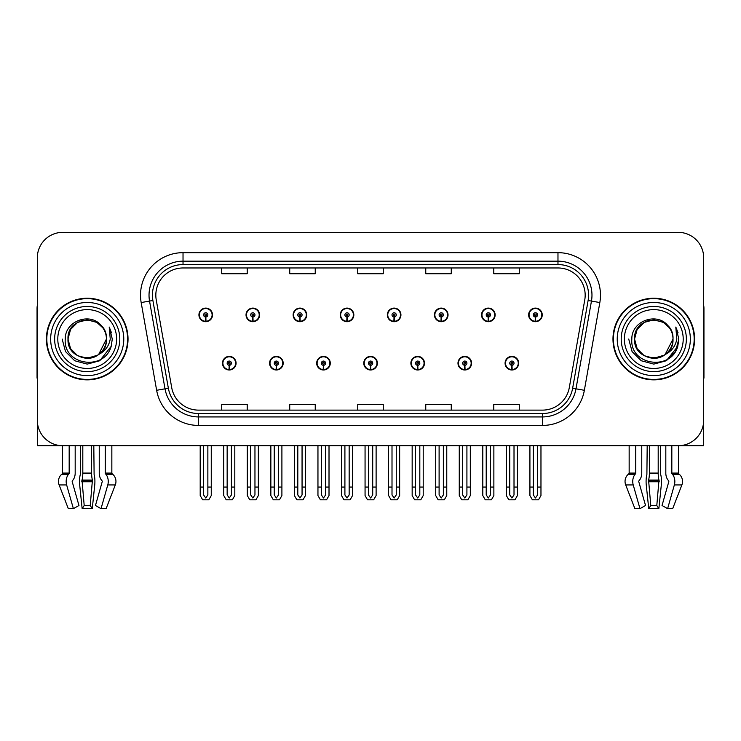 <?xml version="1.0" encoding="UTF-8"?>
<svg xmlns="http://www.w3.org/2000/svg" width="741" height="741" viewBox="0 0 741 741"><rect width="100%" height="100%" fill="white"/><g stroke="black" fill="none" stroke-linecap="round" stroke-linejoin="round"><path stroke-width="1.11" d="M658.193 445.739L658.193 473.082A9.355 2.418 90 0 0 658.99 480.048L656.804 505.492L658.851 508.659L661.315 484.938A9.355 2.418 90 0 0 660.685 474.49L660.388 445.739L665.816 445.739L665.816 473.082A9.355 6.613 -90 0 0 668.012 480.048L668.614 480.816A0.852 0.602 90 0 1 668.771 481.77L662.037 505.492L667.613 508.659L672.68 508.659L681.877 484.938A9.355 9.031 90 0 0 679.525 474.49L678.7 473.721A0.852 0.824 -90 0 1 678.423 473.082L678.423 445.739L703.691 445.739L703.691 257.849A25.509 25.509 0 0 0 678.191 232.341L62.809 232.341A25.509 25.509 0 0 0 37.309 257.849L37.309 445.739L62.577 445.739L62.577 473.082L69.172 473.082A0.852 0.602 -90 0 1 68.978 473.721L68.367 474.49A9.355 6.613 90 0 0 66.644 484.938L73.387 508.659L78.963 505.492L72.229 481.77A0.852 0.602 -90 0 1 72.386 480.816L72.989 480.048A9.355 6.613 90 0 0 75.184 473.082L75.184 445.739L80.612 445.739L80.315 474.49A9.355 2.418 -90 0 0 79.685 484.938L82.149 508.659L84.196 505.492L82.01 480.048A9.355 2.418 -90 0 0 82.807 473.082L82.807 445.739M222.476 363.192A6.799 6.799 0 0 0 229.284 369.991A6.799 6.799 0 0 0 236.083 363.192A6.799 6.799 0 0 0 229.284 356.384A6.799 6.799 0 0 0 222.476 363.192M363.785 363.192A6.799 6.799 0 0 0 370.583 369.991A6.799 6.799 0 0 0 377.382 363.192A6.799 6.799 0 0 0 370.583 356.384A6.799 6.799 0 0 0 363.785 363.192M269.585 363.192A6.799 6.799 0 0 0 276.384 369.991A6.799 6.799 0 0 0 283.182 363.192A6.799 6.799 0 0 0 276.384 356.384A6.799 6.799 0 0 0 269.585 363.192M410.885 363.192A6.799 6.799 0 0 0 417.683 369.991A6.799 6.799 0 0 0 424.491 363.192A6.799 6.799 0 0 0 417.683 356.384A6.799 6.799 0 0 0 410.885 363.192M457.984 363.192A6.799 6.799 0 0 0 464.792 369.991A6.799 6.799 0 0 0 471.591 363.192A6.799 6.799 0 0 0 464.792 356.384A6.799 6.799 0 0 0 457.984 363.192M316.685 363.192A6.799 6.799 0 0 0 323.484 369.991A6.799 6.799 0 0 0 330.282 363.192A6.799 6.799 0 0 0 323.484 356.384A6.799 6.799 0 0 0 316.685 363.192M198.931 314.897A6.799 6.799 0 0 0 205.729 321.696A6.799 6.799 0 0 0 212.528 314.897A6.799 6.799 0 0 0 205.729 308.099A6.799 6.799 0 0 0 198.931 314.897M340.23 314.897A6.799 6.799 0 0 0 347.038 321.696A6.799 6.799 0 0 0 353.837 314.897A6.799 6.799 0 0 0 347.038 308.099A6.799 6.799 0 0 0 340.23 314.897M387.33 314.897A6.799 6.799 0 0 0 394.138 321.696A6.799 6.799 0 0 0 400.937 314.897A6.799 6.799 0 0 0 394.138 308.099A6.799 6.799 0 0 0 387.33 314.897M434.439 314.897A6.799 6.799 0 0 0 441.238 321.696A6.799 6.799 0 0 0 448.036 314.897A6.799 6.799 0 0 0 441.238 308.099A6.799 6.799 0 0 0 434.439 314.897M246.031 314.897A6.799 6.799 0 0 0 252.829 321.696A6.799 6.799 0 0 0 259.637 314.897A6.799 6.799 0 0 0 252.829 308.099A6.799 6.799 0 0 0 246.031 314.897M481.539 314.897A6.799 6.799 0 0 0 488.338 321.696A6.799 6.799 0 0 0 495.136 314.897A6.799 6.799 0 0 0 488.338 308.099A6.799 6.799 0 0 0 481.539 314.897M293.13 314.897A6.799 6.799 0 0 0 299.929 321.696A6.799 6.799 0 0 0 306.737 314.897A6.799 6.799 0 0 0 299.929 308.099A6.799 6.799 0 0 0 293.13 314.897M505.084 363.192A6.799 6.799 0 0 0 511.892 369.991A6.799 6.799 0 0 0 518.691 363.192A6.799 6.799 0 0 0 511.892 356.384A6.799 6.799 0 0 0 505.084 363.192M528.639 314.897A6.799 6.799 0 0 0 535.437 321.696A6.799 6.799 0 0 0 542.245 314.897A6.799 6.799 0 0 0 535.437 308.099A6.799 6.799 0 0 0 528.639 314.897M46.405 339.045A40.811 40.811 0 0 0 87.216 379.855A40.811 40.811 0 0 0 128.026 339.045A40.811 40.811 0 0 0 87.216 298.234A40.811 40.811 0 0 0 46.405 339.045M612.974 339.045A40.811 40.811 0 0 0 653.784 379.855A40.811 40.811 0 0 0 694.595 339.045A40.811 40.811 0 0 0 653.784 298.234A40.811 40.811 0 0 0 612.974 339.045M155.823 295.168A27.204 27.204 0 0 1 183.027 267.964L557.973 267.964A27.204 27.204 0 0 1 584.76 299.892L569.292 387.636A27.204 27.204 0 0 1 542.495 410.116L198.505 410.116A27.204 27.204 0 0 1 171.708 387.636L156.24 299.892A27.204 27.204 0 0 1 155.823 295.168M152.424 295.168A30.603 30.603 0 0 0 152.887 300.485L168.355 388.228A30.603 30.603 0 0 0 198.505 413.524L542.495 413.524A30.603 30.603 0 0 0 572.645 388.228L588.113 300.485A30.603 30.603 0 0 0 557.973 264.565L183.027 264.565A30.603 30.603 0 0 0 152.424 295.168M141.17 302.55A42.506 42.506 0 0 1 183.027 252.662L557.973 252.662A42.506 42.506 0 0 1 599.83 302.55L584.362 390.294A42.506 42.506 0 0 1 542.495 425.427L198.505 425.427A42.506 42.506 0 0 1 156.638 390.294L141.17 302.55L149.543 301.078A34.012 34.012 0 0 1 183.027 261.165L557.973 261.165A34.012 34.012 0 0 1 591.457 301.078L575.989 388.821A34.012 34.012 0 0 1 542.495 416.924L198.505 416.924A34.012 34.012 0 0 1 165.011 388.821L149.543 301.078A34.012 34.012 0 0 1 149.024 295.168M678.191 232.341L62.809 232.341M37.309 257.849L37.309 420.24A25.509 25.509 0 0 0 62.809 445.739L678.191 445.739A25.509 25.509 0 0 0 703.691 420.24L703.691 257.849M357.746 267.964L357.746 273.725L383.254 273.725L383.254 267.964M289.731 267.964L289.731 273.725L315.24 273.725L315.24 267.964M221.716 267.964L221.716 273.725L247.216 273.725L247.216 267.964M425.76 267.964L425.76 273.725L451.269 273.725L451.269 267.964M493.784 267.964L493.784 273.725L519.284 273.725L519.284 267.964M383.254 410.116L383.254 404.364L357.746 404.364L357.746 410.116M315.24 410.116L315.24 404.364L289.731 404.364L289.731 410.116M247.216 410.116L247.216 404.364L221.716 404.364L221.716 410.116M451.269 410.116L451.269 404.364L425.76 404.364L425.76 410.116M519.284 410.116L519.284 404.364L493.784 404.364L493.784 410.116M514.013 445.739L514.013 494.951L511.892 497.989L509.762 494.951L509.762 487.059L506.362 487.059L506.362 495.562L508.817 499.814L514.958 499.814L517.413 495.562L517.413 445.739M511.799 365.313L511.614 369.555A6.373 6.373 0 0 1 505.51 363.192A6.373 6.373 0 0 1 511.892 356.81A6.373 6.373 0 0 1 518.265 363.192A6.373 6.373 0 0 1 512.17 369.555L511.985 365.313A2.121 2.121 0 0 0 514.013 363.192A2.121 2.121 0 0 0 511.892 361.062A2.121 2.121 0 0 0 509.762 363.192A2.121 2.121 0 0 0 511.799 365.313L511.855 364.035A0.852 0.852 0 0 1 511.04 363.192A0.852 0.852 0 0 1 511.892 362.34A0.852 0.852 0 0 1 512.735 363.192A0.852 0.852 0 0 1 511.929 364.035L511.985 365.313M506.362 445.739L506.362 487.059M509.762 445.739L509.762 487.059M514.013 487.059L517.413 487.059M537.568 445.739L537.568 494.951L535.437 497.989L533.316 494.951L533.316 487.059L529.917 487.059L529.917 495.562L532.371 499.814L538.512 499.814L540.967 495.562L540.967 445.739M535.345 317.018L535.159 321.27A6.373 6.373 0 0 1 529.065 314.897A6.373 6.373 0 0 1 535.437 308.525A6.373 6.373 0 0 1 541.819 314.897A6.373 6.373 0 0 1 535.715 321.27L535.53 317.018A2.121 2.121 0 0 0 537.568 314.897A2.121 2.121 0 0 0 535.437 312.767A2.121 2.121 0 0 0 533.316 314.897A2.121 2.121 0 0 0 535.345 317.018L535.4 315.749A0.852 0.852 0 0 1 534.585 314.897A0.852 0.852 0 0 1 535.437 314.045A0.852 0.852 0 0 1 536.289 314.897A0.852 0.852 0 0 1 535.474 315.749L535.53 317.018M529.917 445.739L529.917 487.059M533.316 445.739L533.316 487.059M537.568 487.059L540.967 487.059M466.913 445.739L466.913 494.951L464.792 497.989L462.662 494.951L462.662 487.059L459.263 487.059L459.263 495.562L461.717 499.814L467.858 499.814L470.313 495.562L470.313 445.739M464.69 365.313L464.505 369.555A6.373 6.373 0 0 1 458.41 363.192A6.373 6.373 0 0 1 464.792 356.81A6.373 6.373 0 0 1 471.165 363.192A6.373 6.373 0 0 1 465.07 369.555L464.885 365.313A2.121 2.121 0 0 0 466.913 363.192A2.121 2.121 0 0 0 464.792 361.062A2.121 2.121 0 0 0 462.662 363.192A2.121 2.121 0 0 0 464.69 365.313L464.746 364.035A0.852 0.852 0 0 1 463.94 363.192A0.852 0.852 0 0 1 464.792 362.34A0.852 0.852 0 0 1 465.635 363.192A0.852 0.852 0 0 1 464.829 364.035L464.885 365.313M459.263 445.739L459.263 487.059M462.662 445.739L462.662 487.059M466.913 487.059L470.313 487.059M419.814 445.739L419.814 494.951L417.683 497.989L415.562 494.951L415.562 487.059L412.163 487.059L412.163 495.562L414.617 499.814L420.758 499.814L423.213 495.562L423.213 445.739M417.591 365.313L417.405 369.555A6.373 6.373 0 0 1 411.311 363.192A6.373 6.373 0 0 1 417.683 356.81A6.373 6.373 0 0 1 424.065 363.192A6.373 6.373 0 0 1 417.961 369.555L417.776 365.313A2.121 2.121 0 0 0 419.814 363.192A2.121 2.121 0 0 0 417.683 361.062A2.121 2.121 0 0 0 415.562 363.192A2.121 2.121 0 0 0 417.591 365.313L417.646 364.035A0.852 0.852 0 0 1 416.84 363.192A0.852 0.852 0 0 1 417.683 362.34A0.852 0.852 0 0 1 418.535 363.192A0.852 0.852 0 0 1 417.72 364.035L417.776 365.313M412.163 445.739L412.163 487.059M415.562 445.739L415.562 487.059M419.814 487.059L423.213 487.059M372.714 445.739L372.714 494.951L370.583 497.989L368.462 494.951L368.462 487.059L365.063 487.059L365.063 495.562L367.517 499.814L373.659 499.814L376.113 495.562L376.113 445.739M370.491 365.313L370.305 369.555A6.373 6.373 0 0 1 364.211 363.192A6.373 6.373 0 0 1 370.583 356.81A6.373 6.373 0 0 1 376.965 363.192A6.373 6.373 0 0 1 370.861 369.555L370.676 365.313A2.121 2.121 0 0 0 372.714 363.192A2.121 2.121 0 0 0 370.583 361.062A2.121 2.121 0 0 0 368.462 363.192A2.121 2.121 0 0 0 370.491 365.313L370.546 364.035A0.852 0.852 0 0 1 369.731 363.192A0.852 0.852 0 0 1 370.583 362.34A0.852 0.852 0 0 1 371.436 363.192A0.852 0.852 0 0 1 370.62 364.035L370.676 365.313M365.063 445.739L365.063 487.059M368.462 445.739L368.462 487.059M372.714 487.059L376.113 487.059M490.468 445.739L490.468 494.951L488.338 497.989L486.216 494.951L486.216 487.059L482.808 487.059L482.808 495.562L485.262 499.814L491.413 499.814L493.867 495.562L493.867 445.739M488.245 317.018L488.06 321.27A6.373 6.373 0 0 1 481.965 314.897A6.373 6.373 0 0 1 488.338 308.525A6.373 6.373 0 0 1 494.719 314.897A6.373 6.373 0 0 1 488.615 321.27L488.43 317.018A2.121 2.121 0 0 0 490.468 314.897A2.121 2.121 0 0 0 488.338 312.767A2.121 2.121 0 0 0 486.216 314.897A2.121 2.121 0 0 0 488.245 317.018L488.3 315.749A0.852 0.852 0 0 1 487.485 314.897A0.852 0.852 0 0 1 488.338 314.045A0.852 0.852 0 0 1 489.19 314.897A0.852 0.852 0 0 1 488.375 315.749L488.43 317.018M482.808 445.739L482.808 487.059M486.216 445.739L486.216 487.059M490.468 487.059L493.867 487.059M443.359 445.739L443.359 494.951L441.238 497.989L439.107 494.951L439.107 487.059L435.708 487.059L435.708 495.562L438.163 499.814L444.313 499.814L446.767 495.562L446.767 445.739M441.145 317.018L440.96 321.27A6.373 6.373 0 0 1 434.856 314.897A6.373 6.373 0 0 1 441.238 308.525A6.373 6.373 0 0 1 447.61 314.897A6.373 6.373 0 0 1 441.516 321.27L441.33 317.018A2.121 2.121 0 0 0 443.359 314.897A2.121 2.121 0 0 0 441.238 312.767A2.121 2.121 0 0 0 439.107 314.897A2.121 2.121 0 0 0 441.145 317.018L441.201 315.749A0.852 0.852 0 0 1 440.386 314.897A0.852 0.852 0 0 1 441.238 314.045A0.852 0.852 0 0 1 442.09 314.897A0.852 0.852 0 0 1 441.275 315.749L441.33 317.018M435.708 445.739L435.708 487.059M439.107 445.739L439.107 487.059M443.359 487.059L446.767 487.059M396.259 445.739L396.259 494.951L394.138 497.989L392.008 494.951L392.008 487.059L388.608 487.059L388.608 495.562L391.063 499.814L397.204 499.814L399.658 495.562L399.658 445.739M394.045 317.018L393.86 321.27A6.373 6.373 0 0 1 387.756 314.897A6.373 6.373 0 0 1 394.138 308.525A6.373 6.373 0 0 1 400.51 314.897A6.373 6.373 0 0 1 394.416 321.27L394.231 317.018A2.121 2.121 0 0 0 396.259 314.897A2.121 2.121 0 0 0 394.138 312.767A2.121 2.121 0 0 0 392.008 314.897A2.121 2.121 0 0 0 394.045 317.018L394.101 315.749A0.852 0.852 0 0 1 393.286 314.897A0.852 0.852 0 0 1 394.138 314.045A0.852 0.852 0 0 1 394.99 314.897A0.852 0.852 0 0 1 394.175 315.749L394.231 317.018M388.608 445.739L388.608 487.059M392.008 445.739L392.008 487.059M396.259 487.059L399.658 487.059M349.159 445.739L349.159 494.951L347.038 497.989L344.908 494.951L344.908 487.059L341.508 487.059L341.508 495.562L343.963 499.814L350.104 499.814L352.559 495.562L352.559 445.739M346.945 317.018L346.76 321.27A6.373 6.373 0 0 1 340.656 314.897A6.373 6.373 0 0 1 347.038 308.525A6.373 6.373 0 0 1 353.411 314.897A6.373 6.373 0 0 1 347.316 321.27L347.131 317.018A2.121 2.121 0 0 0 349.159 314.897A2.121 2.121 0 0 0 347.038 312.767A2.121 2.121 0 0 0 344.908 314.897A2.121 2.121 0 0 0 346.945 317.018L347.001 315.749A0.852 0.852 0 0 1 346.186 314.897A0.852 0.852 0 0 1 347.038 314.045A0.852 0.852 0 0 1 347.881 314.897A0.852 0.852 0 0 1 347.075 315.749L347.131 317.018M341.508 445.739L341.508 487.059M344.908 445.739L344.908 487.059M349.159 487.059L352.559 487.059M91.615 445.739L91.615 473.082A9.355 2.418 90 0 0 92.421 480.048L90.235 505.492L92.273 508.659L82.149 508.659M90.235 505.492L84.196 505.492M69.172 445.739L69.172 473.082M99.238 445.739L99.238 473.082A9.355 6.613 -90 0 0 101.434 480.048L102.045 480.816A0.852 0.602 90 0 1 102.202 481.77L95.459 505.492L101.035 508.659L107.778 484.938A9.355 6.613 -90 0 0 106.056 474.49L105.444 473.721A0.852 0.602 90 0 1 105.25 473.082L105.25 445.739M111.845 445.739L111.845 473.082A0.852 0.824 -90 0 0 112.123 473.721L112.956 474.49A9.355 9.031 90 0 1 115.3 484.938L106.102 508.659L101.035 508.659M92.273 508.659L94.737 484.938A9.355 2.418 90 0 0 94.107 474.49L93.811 445.739M62.577 473.082A0.852 0.824 90 0 1 62.3 473.721L61.475 474.49A9.355 9.031 -90 0 0 59.123 484.938L68.32 508.659L73.387 508.659M37.309 393.452L37.309 384.95M37.309 378.132A17.006 17.006 0 0 0 37.05 378.151L37.05 308.432A17.006 17.006 0 0 1 37.309 305.505M647.189 445.739L646.893 474.49A9.355 2.418 -90 0 0 646.263 484.938L648.727 508.659L650.765 505.492L648.579 480.048A9.355 2.418 -90 0 0 649.385 473.082L649.385 445.739M658.851 508.659L648.727 508.659M656.804 505.492L650.765 505.492M635.75 445.739L635.75 473.082A0.852 0.602 -90 0 1 635.556 473.721L634.944 474.49A9.355 6.613 90 0 0 633.222 484.938L639.965 508.659L634.898 508.659L625.7 484.938A9.355 9.031 -90 0 1 628.044 474.49L628.877 473.721A0.852 0.824 90 0 0 629.155 473.082L629.155 445.739M667.613 508.659L674.356 484.938A9.355 6.613 -90 0 0 672.633 474.49L672.022 473.721A0.852 0.602 90 0 1 671.828 473.082L671.828 445.739M639.965 508.659L645.541 505.492L638.798 481.77A0.852 0.602 -90 0 1 638.955 480.816L639.566 480.048A9.355 6.613 90 0 0 641.762 473.082L641.762 445.739M703.691 384.95L703.691 393.452M703.691 305.505A17.006 17.006 0 0 1 703.95 308.432L703.95 378.151A17.006 17.006 0 0 0 703.691 378.132M116.633 339.045A29.418 29.418 0 0 1 87.216 368.462A29.418 29.418 0 0 1 57.789 339.045A29.418 29.418 0 0 1 87.216 309.618A29.418 29.418 0 0 1 116.633 339.045M97.701 355.152L87.216 358.264L77.601 355.689L70.571 348.65L67.996 339.045C66.82 314.249 107.612 314.249 106.435 339.045C107.612 363.84 66.82 363.84 67.996 339.045C66.82 314.249 107.612 314.249 106.435 339.045L98.655 354.485A19.22 19.22 0 0 0 102.786 327.781C92.903 310.942 64.838 320.019 65.254 339.045C63.031 365.406 104.407 371.324 111.178 346.371L112.28 339.045L109.223 327.059L110.252 339.045C108.946 346.112 105.074 351.253 98.664 354.476L96.821 355.689L87.216 358.264L77.601 355.689L70.571 348.65L67.996 339.045L70.571 329.43L77.601 322.4M46.831 339.045A40.385 40.385 0 0 1 87.216 298.66A40.385 40.385 0 0 1 127.6 339.045A40.385 40.385 0 0 1 87.216 379.429A40.385 40.385 0 0 1 46.831 339.045M106.435 339.045C107.612 363.84 66.82 363.84 67.996 339.045L70.571 329.43L77.601 322.4L87.216 319.825L96.821 322.4L102.786 327.781M98.664 354.476C87.105 364.081 67.181 354.272 67.996 339.045C68.728 329.097 73.85 322.817 83.353 320.214M109.223 327.059L111.493 332.811M111.178 346.371L99.748 360.747L87.216 364.109L74.684 360.747L65.504 351.577L62.151 339.045M683.211 339.045A29.418 29.418 0 0 1 653.784 368.462A29.418 29.418 0 0 1 624.367 339.045A29.418 29.418 0 0 1 653.784 309.618A29.418 29.418 0 0 1 683.211 339.045M664.279 355.152L653.784 358.264L644.179 355.689L637.14 348.65L634.565 339.045C633.388 314.249 674.18 314.249 673.004 339.045C674.18 363.84 633.388 363.84 634.565 339.045C633.759 354.272 653.673 364.081 665.242 354.476A19.22 19.22 0 0 0 669.364 327.781C659.481 310.942 631.415 320.019 631.832 339.045C629.609 365.406 670.985 371.324 677.756 346.371L678.849 339.045L675.801 327.059L676.829 339.045C675.514 346.112 671.652 351.253 665.242 354.476L663.399 355.689L653.784 358.264L644.179 355.689L637.14 348.65L634.565 339.045L637.14 329.43L644.179 322.4M613.4 339.045A40.385 40.385 0 0 1 653.784 298.66A40.385 40.385 0 0 1 694.169 339.045A40.385 40.385 0 0 1 653.784 379.429A40.385 40.385 0 0 1 613.4 339.045M673.004 339.045C674.18 363.84 633.388 363.84 634.565 339.045C633.388 314.249 674.18 314.249 673.004 339.045L665.066 354.606M649.931 320.214C640.428 322.817 635.306 329.097 634.565 339.045L637.14 329.43L644.179 322.4L653.784 319.825L663.399 322.4L669.364 327.781M675.801 327.059L678.061 332.811L675.848 327.142M677.756 346.371L666.316 360.747L653.784 364.109L641.252 360.747L632.082 351.577L628.72 339.045L632.082 351.577L641.252 360.747L653.784 364.109L666.316 360.747L675.496 351.577L678.849 339.045M325.605 445.739L325.605 494.951L323.484 497.989L321.362 494.951L321.362 487.059L317.954 487.059L317.954 495.562L320.408 499.814L326.559 499.814L329.013 495.562L329.013 445.739M323.391 365.313L323.206 369.555A6.373 6.373 0 0 1 317.111 363.192A6.373 6.373 0 0 1 323.484 356.81A6.373 6.373 0 0 1 329.856 363.192A6.373 6.373 0 0 1 323.761 369.555L323.576 365.313A2.121 2.121 0 0 0 325.605 363.192A2.121 2.121 0 0 0 323.484 361.062A2.121 2.121 0 0 0 321.362 363.192A2.121 2.121 0 0 0 323.391 365.313L323.447 364.035A0.852 0.852 0 0 1 322.631 363.192A0.852 0.852 0 0 1 323.484 362.34A0.852 0.852 0 0 1 324.336 363.192A0.852 0.852 0 0 1 323.521 364.035L323.576 365.313M317.954 445.739L317.954 487.059M321.362 445.739L321.362 487.059M325.605 487.059L329.013 487.059M278.505 445.739L278.505 494.951L276.384 497.989L274.253 494.951L274.253 487.059L270.854 487.059L270.854 495.562L273.309 499.814L279.459 499.814L281.904 495.562L281.904 445.739M276.291 365.313L276.106 369.555A6.373 6.373 0 0 1 270.002 363.192A6.373 6.373 0 0 1 276.384 356.81A6.373 6.373 0 0 1 282.756 363.192A6.373 6.373 0 0 1 276.662 369.555L276.476 365.313A2.121 2.121 0 0 0 278.505 363.192A2.121 2.121 0 0 0 276.384 361.062A2.121 2.121 0 0 0 274.253 363.192A2.121 2.121 0 0 0 276.291 365.313L276.347 364.035A0.852 0.852 0 0 1 275.532 363.192A0.852 0.852 0 0 1 276.384 362.34A0.852 0.852 0 0 1 277.236 363.192A0.852 0.852 0 0 1 276.421 364.035L276.476 365.313M270.854 445.739L270.854 487.059M274.253 445.739L274.253 487.059M278.505 487.059L281.904 487.059M231.405 445.739L231.405 494.951L229.284 497.989L227.154 494.951L227.154 487.059L223.754 487.059L223.754 495.562L226.209 499.814L232.35 499.814L234.804 495.562L234.804 445.739M229.191 365.313L229.006 369.555A6.373 6.373 0 0 1 222.902 363.192A6.373 6.373 0 0 1 229.284 356.81A6.373 6.373 0 0 1 235.657 363.192A6.373 6.373 0 0 1 229.562 369.555L229.377 365.313A2.121 2.121 0 0 0 231.405 363.192A2.121 2.121 0 0 0 229.284 361.062A2.121 2.121 0 0 0 227.154 363.192A2.121 2.121 0 0 0 229.191 365.313L229.247 364.035A0.852 0.852 0 0 1 228.432 363.192A0.852 0.852 0 0 1 229.284 362.34A0.852 0.852 0 0 1 230.127 363.192A0.852 0.852 0 0 1 229.321 364.035L229.377 365.313M223.754 445.739L223.754 487.059M227.154 445.739L227.154 487.059M231.405 487.059L234.804 487.059M302.059 445.739L302.059 494.951L299.929 497.989L297.808 494.951L297.808 487.059L294.409 487.059L294.409 495.562L296.863 499.814L303.004 499.814L305.459 495.562L305.459 445.739M299.836 317.018L299.651 321.27A6.373 6.373 0 0 1 293.556 314.897A6.373 6.373 0 0 1 299.929 308.525A6.373 6.373 0 0 1 306.311 314.897A6.373 6.373 0 0 1 300.207 321.27L300.022 317.018A2.121 2.121 0 0 0 302.059 314.897A2.121 2.121 0 0 0 299.929 312.767A2.121 2.121 0 0 0 297.808 314.897A2.121 2.121 0 0 0 299.836 317.018L299.892 315.749A0.852 0.852 0 0 1 299.086 314.897A0.852 0.852 0 0 1 299.929 314.045A0.852 0.852 0 0 1 300.781 314.897A0.852 0.852 0 0 1 299.966 315.749L300.022 317.018M294.409 445.739L294.409 487.059M297.808 445.739L297.808 487.059M302.059 487.059L305.459 487.059M254.96 445.739L254.96 494.951L252.829 497.989L250.708 494.951L250.708 487.059L247.309 487.059L247.309 495.562L249.763 499.814L255.904 499.814L258.359 495.562L258.359 445.739M252.737 317.018L252.551 321.27A6.373 6.373 0 0 1 246.457 314.897A6.373 6.373 0 0 1 252.829 308.525A6.373 6.373 0 0 1 259.211 314.897A6.373 6.373 0 0 1 253.107 321.27L252.922 317.018A2.121 2.121 0 0 0 254.96 314.897A2.121 2.121 0 0 0 252.829 312.767A2.121 2.121 0 0 0 250.708 314.897A2.121 2.121 0 0 0 252.737 317.018L252.792 315.749A0.852 0.852 0 0 1 251.977 314.897A0.852 0.852 0 0 1 252.829 314.045A0.852 0.852 0 0 1 253.681 314.897A0.852 0.852 0 0 1 252.866 315.749L252.922 317.018M247.309 445.739L247.309 487.059M250.708 445.739L250.708 487.059M254.96 487.059L258.359 487.059M207.86 445.739L207.86 494.951L205.729 497.989L203.608 494.951L203.608 487.059L200.2 487.059L200.2 495.562L202.654 499.814L208.805 499.814L211.259 495.562L211.259 445.739M205.637 317.018L205.452 321.27A6.373 6.373 0 0 1 199.357 314.897A6.373 6.373 0 0 1 205.729 308.525A6.373 6.373 0 0 1 212.111 314.897A6.373 6.373 0 0 1 206.007 321.27L205.822 317.018A2.121 2.121 0 0 0 207.86 314.897A2.121 2.121 0 0 0 205.729 312.767A2.121 2.121 0 0 0 203.608 314.897A2.121 2.121 0 0 0 205.637 317.018L205.692 315.749A0.852 0.852 0 0 1 204.877 314.897A0.852 0.852 0 0 1 205.729 314.045A0.852 0.852 0 0 1 206.582 314.897A0.852 0.852 0 0 1 205.766 315.749L205.822 317.018M200.2 445.739L200.2 487.059M203.608 445.739L203.608 487.059M207.86 487.059L211.259 487.059M557.973 252.662L557.973 264.565M149.543 301.078L152.887 300.485M198.505 425.427L198.505 413.524M542.495 413.524L542.495 425.427M572.645 388.228L584.362 390.294M156.638 390.294L168.355 388.228M588.113 300.485L599.83 302.55M183.027 252.662L183.027 264.565M511.614 369.555A6.373 6.373 0 0 1 505.51 363.192M535.159 321.27A6.373 6.373 0 0 1 529.065 314.897M464.505 369.555A6.373 6.373 0 0 1 458.41 363.192M417.405 369.555A6.373 6.373 0 0 1 411.311 363.192M370.305 369.555A6.373 6.373 0 0 1 364.211 363.192M488.06 321.27A6.373 6.373 0 0 1 481.965 314.897M440.96 321.27A6.373 6.373 0 0 1 434.856 314.897M393.86 321.27A6.373 6.373 0 0 1 387.756 314.897M346.76 321.27A6.373 6.373 0 0 1 340.656 314.897M92.644 480.816L81.788 480.816M92.421 480.048L82.01 480.048M105.25 473.082L111.845 473.082M91.615 473.082L82.807 473.082M92.699 481.77L81.723 481.77M59.123 484.938L66.644 484.938M107.778 484.938L115.3 484.938M61.475 474.49L68.367 474.49M106.056 474.49L112.956 474.49M62.3 473.721L68.978 473.721M105.444 473.721L112.123 473.721M659.212 480.816L648.356 480.816M658.99 480.048L648.579 480.048M629.155 473.082L635.75 473.082M671.828 473.082L678.423 473.082M658.193 473.082L649.385 473.082M659.277 481.77L648.301 481.77M625.7 484.938L633.222 484.938M674.356 484.938L681.877 484.938M628.044 474.49L634.944 474.49M672.633 474.49L679.525 474.49M628.877 473.721L635.556 473.721M672.022 473.721L678.7 473.721M119.792 339.045A32.576 32.576 0 0 1 87.216 371.621A32.576 32.576 0 0 1 54.639 339.045A32.576 32.576 0 0 1 87.216 306.468A32.576 32.576 0 0 1 119.792 339.045M50.657 339.045A36.559 36.559 0 0 1 87.216 302.485A36.559 36.559 0 0 1 123.775 339.045A36.559 36.559 0 0 1 87.216 375.604A36.559 36.559 0 0 1 50.657 339.045M686.361 339.045A32.576 32.576 0 0 1 653.784 371.621A32.576 32.576 0 0 1 621.208 339.045A32.576 32.576 0 0 1 653.784 306.468A32.576 32.576 0 0 1 686.361 339.045M617.225 339.045A36.559 36.559 0 0 1 653.784 302.485A36.559 36.559 0 0 1 690.343 339.045A36.559 36.559 0 0 1 653.784 375.604A36.559 36.559 0 0 1 617.225 339.045M323.206 369.555A6.373 6.373 0 0 1 317.111 363.192M276.106 369.555A6.373 6.373 0 0 1 270.002 363.192M229.006 369.555A6.373 6.373 0 0 1 222.902 363.192M299.651 321.27A6.373 6.373 0 0 1 293.556 314.897M252.551 321.27A6.373 6.373 0 0 1 246.457 314.897M205.452 321.27A6.373 6.373 0 0 1 199.357 314.897"/></g></svg>
